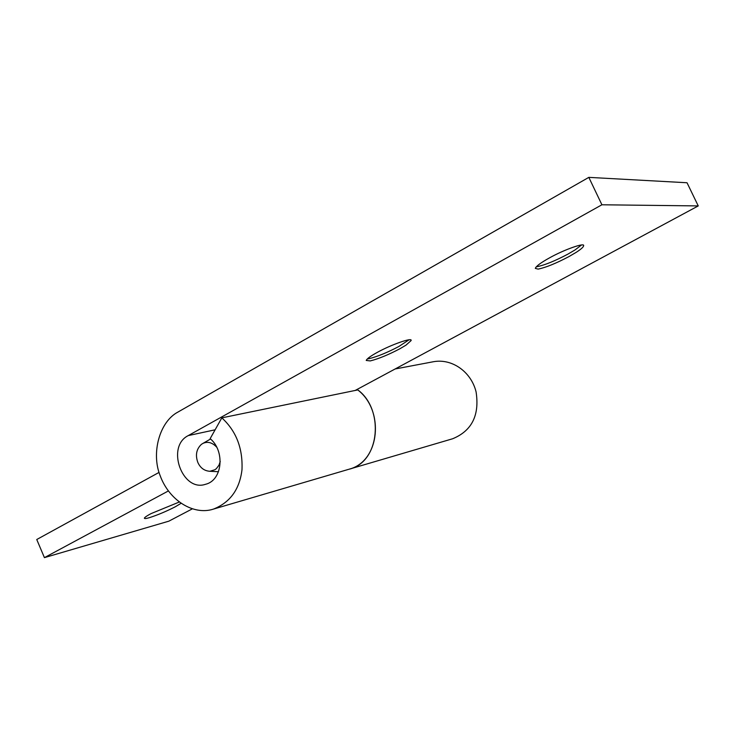 <?xml version="1.0" encoding="UTF-8"?>
<svg xmlns="http://www.w3.org/2000/svg" width="735" height="735" viewBox="0 0 735 735"><rect width="100%" height="100%" fill="white"/><g stroke="black" fill="none" stroke-linecap="round" stroke-linejoin="round"><path stroke-width="1.1" d="M220.261 461.488L218.975 465.181L216.421 468.581L214.914 469.738L209.852 471.282C204.376 470.887 200.389 467.984 197.89 462.563C195.188 455.185 196.364 449.113 201.418 444.344L202.943 443.398C207.757 441.22 212.387 442.516 216.834 447.303M576.121 252.39L569.019 256.552C556.156 263.332 545.875 267.522 538.149 269.111L535.3 268.376C536.173 266.134 540.905 262.634 549.504 257.875C564.204 249.606 585.336 242.183 583.599 245.812C583.406 247.116 580.916 249.303 576.121 252.39M581.458 245.031L574.981 249.973L567.879 254.145C555.026 260.943 544.745 265.124 537.019 266.695L536.274 266.768M405.968 345.165L399.941 348.73C388.549 354.729 378.654 358.79 370.256 360.922L366.223 360.444C367.013 358.689 370.615 356.052 377.018 352.534C390.983 344.706 413.033 336.97 411.058 340.617L405.968 345.165M408.936 339.864L398.912 346.461C387.52 352.469 377.625 356.53 369.227 358.643L367.289 358.946M357.127 389.421C384.396 408.32 380.399 462.122 349.116 469.206C380.188 461.314 384.58 410.295 357.761 389.927L221.823 417.857L210.146 438.657C225.075 450.748 222.751 480.341 205.46 484.31C182.363 492.285 165.733 446.669 188.27 435.589L601.91 204.78L588.827 177.365L177.962 412.059C159.412 421.715 151.098 453.274 160.129 475.6C169.188 500.59 193.682 515.639 213.49 509.089L348.574 469.362M221.823 417.857C236.201 431.004 242.917 448.322 241.98 469.803C239.601 489.391 230.101 502.483 213.49 509.089M355.198 390.45L698.25 205.919L687.023 182.749L588.827 177.365M698.25 205.919L601.91 204.78M180.985 503.365L175.279 506.792C166.477 511.303 157.924 514.904 149.628 517.596C146.136 518.662 144.382 518.837 144.363 518.138C144.896 517.192 147.129 515.685 151.07 513.6L179.175 502.069M159.072 472.403L36.75 539.518L44.422 557.635L168.287 490.998M395.118 368.979L433.549 361.703C452.31 358.303 471.282 372.029 476.087 391.911C479.679 415.247 471.861 430.857 452.641 438.758M44.422 557.635L168.839 521.17L192.294 508.868M215.125 429.791L188.27 435.589M202.943 443.398L210.532 439.006M218.442 471.723L209.852 471.282M583.599 245.812L583.351 245.297M411.058 340.617L410.791 340.048M349.125 469.196L452.65 438.758"/></g></svg>
